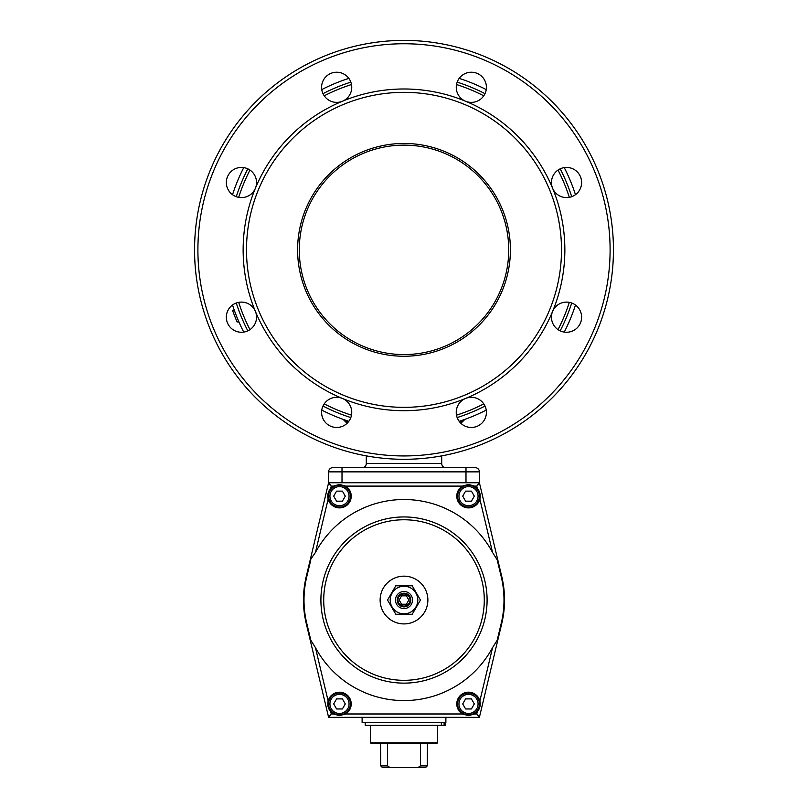 <?xml version="1.0" encoding="UTF-8"?>
<svg xmlns="http://www.w3.org/2000/svg" width="808" height="808" viewBox="0 0 808 808"><rect width="100%" height="100%" fill="white"/><g stroke="black" fill="none" stroke-linecap="round" stroke-linejoin="round"><path stroke-width="1.21" d="M445.885 717.332L445.885 722.362L362.115 722.362L362.115 717.332M504.535 600.041A100.535 100.535 0 0 0 501.798 576.74A100.535 100.535 0 0 1 504.535 600.041A100.535 100.535 0 0 0 501.798 576.74L501.273 576.861L497.162 559.803L497.789 559.914L501.798 576.74A100.535 100.535 0 0 1 501.798 623.342L479.397 717.332L501.798 623.342L501.273 623.221L497.162 640.279L492.567 647.612A100.535 100.535 0 0 1 315.433 647.612L328.139 700.96C327.21 704.96 328.058 708.545 330.704 711.697A11.726 11.726 0 0 0 333.451 713.979L339.491 715.656L345.531 713.979A11.726 11.726 0 0 0 339.491 692.204A11.726 11.726 0 0 0 328.139 700.96M370.488 742.805L371.326 743.643L436.674 743.643L437.512 742.805L370.488 742.805L370.488 725.291M441.35 722.362L441.35 725.291L365.206 725.291L365.206 722.362M479.861 700.96A11.726 11.726 0 0 0 457.207 700.788A11.726 11.726 0 0 0 462.469 713.979L468.509 715.656L474.549 713.979A11.726 11.726 0 0 0 477.296 711.697C479.942 708.545 480.79 704.96 479.861 700.96L492.567 647.612M497.162 559.803L492.567 552.48A100.535 100.535 0 0 0 315.433 552.48L310.211 559.914L328.604 482.75L306.202 576.74L306.727 576.861L310.838 559.803L310.211 559.914M306.262 623.584L306.727 623.221L310.838 640.279L310.211 640.178L328.604 717.332L306.202 623.342A100.535 100.535 0 0 1 306.202 576.74A100.535 100.535 0 0 0 303.465 600.041M468.509 484.426L474.549 486.103A11.726 11.726 0 0 1 477.296 488.396C479.932 491.547 480.79 495.122 479.861 499.122A11.726 11.726 0 0 1 457.207 499.294A11.726 11.726 0 0 1 462.469 486.103L468.509 484.426M339.491 484.426L345.531 486.103A11.726 11.726 0 0 1 339.491 507.889A11.726 11.726 0 0 1 328.139 499.122C327.21 495.122 328.068 491.547 330.704 488.396A11.726 11.726 0 0 1 333.451 486.103L339.491 484.426M477.296 488.396L476.75 486.103L479.397 482.75L328.604 482.75L328.604 471.862A4.192 4.192 0 0 1 329.826 468.903A4.192 4.192 0 0 0 328.604 471.862L342.006 471.862L342.006 467.67L465.994 467.67L332.785 467.67A4.192 4.192 0 0 0 328.604 471.862A4.192 4.192 0 0 1 332.785 467.67M468.509 714.817A10.888 10.888 0 0 1 457.621 703.93A10.888 10.888 0 0 1 468.509 693.042A10.888 10.888 0 0 1 479.397 703.93A10.888 10.888 0 0 1 468.509 714.817A10.888 10.888 0 0 0 479.397 703.93A10.888 10.888 0 0 0 468.509 693.042M404 623.917A23.876 23.876 0 0 1 380.124 600.041A23.876 23.876 0 0 1 404 576.165A23.876 23.876 0 0 1 427.876 600.041A23.876 23.876 0 0 1 404 623.917M445.885 467.67A4.192 4.192 0 0 1 441.703 463.479L366.297 463.479A4.192 4.192 0 0 1 362.115 467.67L404 467.67M339.491 714.817A10.888 10.888 0 0 1 328.604 703.93A10.888 10.888 0 0 1 339.491 693.042A10.888 10.888 0 0 1 350.379 703.93A10.888 10.888 0 0 1 339.491 714.817A10.888 10.888 0 0 0 350.379 703.93A10.888 10.888 0 0 0 339.491 693.042M468.509 507.05A10.888 10.888 0 0 1 457.621 496.152A10.888 10.888 0 0 1 468.509 485.265A10.888 10.888 0 0 1 479.397 496.152A10.888 10.888 0 0 1 468.509 507.05A10.888 10.888 0 0 0 479.397 496.152A10.888 10.888 0 0 0 468.509 485.265M339.491 507.05A10.888 10.888 0 0 1 328.604 496.152A10.888 10.888 0 0 1 339.491 485.265A10.888 10.888 0 0 1 350.379 496.152A10.888 10.888 0 0 1 339.491 507.05A10.888 10.888 0 0 0 350.379 496.152A10.888 10.888 0 0 0 339.491 485.265M347.076 423.311L343.925 420.17L348.45 421.816M404 586.244A13.797 13.797 0 0 0 390.203 600.041A13.797 13.797 0 0 0 404 613.848A13.797 13.797 0 0 0 417.797 600.041A13.797 13.797 0 0 0 404 586.244M404 585.8L395.779 585.8L387.557 600.041L395.779 614.282L412.221 614.282L420.443 600.041L412.221 585.8L404 585.8M237.047 321.806L238.966 322.028A180.123 180.123 0 0 0 243.743 332.078A180.123 180.123 0 0 1 232.532 305.02A180.123 180.123 0 0 0 238.966 322.028L238.875 321.806M342.885 419.291L348.834 421.311A180.123 180.123 0 0 1 321.766 410.1A180.123 180.123 0 0 0 342.107 418.999A5.03 5.03 0 0 0 342.107 418.999L342.107 419.009A5.03 5.03 0 0 1 343.925 420.17M236.673 316.524L236.391 315.807M348.834 78.376A180.123 180.123 0 0 0 321.766 89.587A180.123 180.123 0 0 1 348.834 78.376M243.743 167.609A180.123 180.123 0 0 0 232.532 194.678A180.123 180.123 0 0 1 243.743 167.609M459.166 421.311A180.123 180.123 0 0 0 486.234 410.1A180.123 180.123 0 0 1 465.893 418.999L465.428 419.17M464.964 419.342L464.277 419.584M463.499 419.857L461.429 420.574M564.257 332.078A180.123 180.123 0 0 0 575.468 305.02A180.123 180.123 0 0 1 564.257 332.078A180.123 180.123 0 0 0 575.468 305.02M575.468 194.678A180.123 180.123 0 0 0 564.257 167.609A180.123 180.123 0 0 1 575.468 194.678A180.123 180.123 0 0 0 564.257 167.609M486.234 89.587A180.123 180.123 0 0 0 459.166 78.376A180.123 180.123 0 0 1 486.234 89.587A180.123 180.123 0 0 0 459.166 78.376M404 593.203A6.838 6.838 0 0 0 397.162 600.041A6.838 6.838 0 0 0 404 606.879A6.838 6.838 0 0 1 397.162 600.041A6.838 6.838 0 0 1 404 593.203A6.838 6.838 0 0 1 410.838 600.041A6.838 6.838 0 0 1 404 606.879A6.838 6.838 0 0 0 410.838 600.041A6.838 6.838 0 0 0 404 593.203M404 591.506A8.534 8.534 0 0 0 395.466 600.041A8.534 8.534 0 0 0 404 608.575A8.534 8.534 0 0 0 412.534 600.041A8.534 8.534 0 0 0 404 591.506M350.844 417.554A175.932 175.932 0 0 1 322.998 406.03A175.932 175.932 0 0 0 350.844 417.554M247.824 330.846A175.932 175.932 0 0 1 236.29 303.01A175.932 175.932 0 0 0 247.824 330.846M571.71 303.01A175.932 175.932 0 0 1 560.176 330.846M485.002 406.03A175.932 175.932 0 0 1 457.156 417.554M404 606.101A6.06 6.06 0 0 0 410.06 600.041A6.06 6.06 0 0 0 404 593.991A6.06 6.06 0 0 0 397.94 600.041A6.06 6.06 0 0 0 404 606.101M256.54 317.17A15.079 15.079 0 0 1 241.461 332.26A15.079 15.079 0 0 1 238.512 302.384A15.079 15.079 0 0 1 256.54 317.17M351.753 87.304A15.079 15.079 0 0 1 342.441 101.232A15.079 15.079 0 0 1 321.594 87.304A15.079 15.079 0 0 1 336.673 72.225A15.079 15.079 0 0 1 351.753 87.304M581.619 182.517A15.079 15.079 0 0 1 552.611 188.294A15.079 15.079 0 0 1 566.539 167.438A15.079 15.079 0 0 1 581.619 182.517M486.406 412.393A15.079 15.079 0 0 1 471.327 427.472A15.079 15.079 0 0 1 465.56 398.455A15.079 15.079 0 0 1 486.406 412.393M581.619 317.17A15.079 15.079 0 0 1 566.539 332.26A15.079 15.079 0 0 1 552.611 311.403A15.079 15.079 0 0 1 581.619 317.17M486.406 87.304A15.079 15.079 0 0 1 465.56 101.232A15.079 15.079 0 0 1 471.327 72.225A15.079 15.079 0 0 1 486.406 87.304M256.54 182.517A15.079 15.079 0 0 1 238.512 197.314A15.079 15.079 0 0 1 241.461 167.438A15.079 15.079 0 0 1 256.54 182.517M351.753 412.393A15.079 15.079 0 0 1 336.673 427.472A15.079 15.079 0 0 1 321.594 412.393A15.079 15.079 0 0 1 342.441 398.455A15.079 15.079 0 0 1 351.753 412.393M404 459.298A209.444 209.444 0 0 1 194.556 249.844A209.444 209.444 0 0 1 404 40.4A209.444 209.444 0 0 1 613.444 249.844A209.444 209.444 0 0 1 404 459.298A209.444 209.444 0 0 1 194.556 249.844A209.444 209.444 0 0 1 404 40.4M404 407.353A157.499 157.499 0 0 1 246.501 249.844A157.499 157.499 0 0 1 404 92.344A157.499 157.499 0 0 1 561.499 249.844A157.499 157.499 0 0 1 404 407.353M404 145.127A104.727 104.727 0 0 1 508.727 249.844A104.727 104.727 0 0 1 404 354.571A104.727 104.727 0 0 1 299.273 249.844A104.727 104.727 0 0 1 404 145.127M404 356.247A106.403 106.403 0 0 0 510.404 249.844A106.403 106.403 0 0 0 404 143.45A106.403 106.403 0 0 0 297.596 249.844A106.403 106.403 0 0 0 404 356.247M399.162 600.041L401.586 604.232L406.414 604.232L408.838 600.041L406.414 595.85L401.586 595.85L399.162 600.041M236.532 316.16L238.067 319.928M457.156 82.133A175.932 175.932 0 0 1 485.002 93.667M560.176 168.852A175.932 175.932 0 0 1 571.71 196.687M236.29 196.687A175.932 175.932 0 0 1 247.824 168.852A175.932 175.932 0 0 0 236.29 196.687M322.998 93.667A175.932 175.932 0 0 1 350.844 82.133A175.932 175.932 0 0 0 322.998 93.667M234.037 314.373L233.603 313.211M236.3 320.039L235.492 318.079M237.138 322.028A181.8 181.8 0 0 1 232.542 310.302L232.633 310.545M234.088 314.494L235.35 317.736M232.542 310.302L234.411 310.545M486.234 410.1A180.123 180.123 0 0 1 465.893 418.999A5.03 5.03 0 0 0 464.075 420.17L459.55 421.816M333.684 496.152L336.593 501.182L342.39 501.182L345.299 496.152L342.39 491.133L336.593 491.133L333.684 496.152M462.701 496.152L465.61 501.182L471.407 501.182L474.316 496.152L471.407 491.133L465.61 491.133L462.701 496.152M333.684 703.93L336.593 708.959L342.39 708.959L345.299 703.93L342.39 698.9L336.593 698.9L333.684 703.93M462.701 703.93L465.61 708.959L471.407 708.959L474.316 703.93L471.407 698.9L465.61 698.9L462.701 703.93M382.477 767.6A2862.603 2862.603 0 0 1 380.78 765.923A2862.603 2862.603 0 0 0 382.477 767.6L417.918 767.6L420.413 765.923L427.22 765.923A2862.603 2862.603 0 0 1 425.523 767.6A2862.603 2862.603 0 0 0 427.22 765.923L427.462 743.643M417.918 767.6L425.523 767.6M390.082 767.6L387.587 765.923L380.78 765.923L380.538 743.643M420.413 765.923L420.413 743.643M387.587 765.923L387.587 743.643M475.215 467.67L465.994 467.67L465.994 471.862L479.397 471.862A4.192 4.192 0 0 0 475.215 467.67A4.192 4.192 0 0 1 479.397 471.862L479.397 482.75L497.789 559.904L479.397 482.75M333.451 486.103L331.25 486.103L328.604 482.75M308.141 631.472L310.03 639.411M310.838 640.279L315.433 647.612M330.704 711.697L331.25 713.979L328.604 717.332L479.397 717.332L476.75 713.979L477.296 711.697M497.789 559.914L501.738 576.498M499.859 568.61L497.97 560.671M444.107 722.362L444.107 725.291L441.35 725.291M445.4 722.362L445.4 725.291L444.107 725.291M497.789 640.178L497.162 640.279L497.97 639.411M501.273 576.861A100 100 0 0 1 501.273 623.221M487.093 600.041A83.093 83.093 0 0 0 404 516.948A83.093 83.093 0 0 0 320.907 600.041A83.093 83.093 0 0 0 404 683.134A83.093 83.093 0 0 0 487.093 600.041M306.727 623.221A100 100 0 0 1 306.727 576.861M404 680.326A80.285 80.285 0 0 0 484.285 600.041A80.285 80.285 0 0 0 404 519.766A80.285 80.285 0 0 0 323.715 600.041A80.285 80.285 0 0 0 404 680.326M478.063 703.93A9.555 9.555 0 0 1 468.509 713.474A9.555 9.555 0 0 1 458.954 703.93A9.555 9.555 0 0 1 468.509 694.375A9.555 9.555 0 0 1 478.063 703.93M349.046 703.93A9.555 9.555 0 0 1 339.491 713.474A9.555 9.555 0 0 1 329.937 703.93A9.555 9.555 0 0 1 339.491 694.375A9.555 9.555 0 0 1 349.046 703.93M478.063 496.152A9.555 9.555 0 0 1 468.509 505.707A9.555 9.555 0 0 1 458.954 496.152A9.555 9.555 0 0 1 468.509 486.608A9.555 9.555 0 0 1 478.063 496.152M349.046 496.152A9.555 9.555 0 0 1 339.491 505.707A9.555 9.555 0 0 1 329.937 496.152A9.555 9.555 0 0 1 339.491 486.608A9.555 9.555 0 0 1 349.046 496.152M569.317 302.354A173.447 173.447 0 0 1 558.025 329.614M483.77 403.869A173.447 173.447 0 0 1 456.5 415.161M351.5 415.161A173.447 173.447 0 0 1 324.23 403.869M249.975 329.614A173.447 173.447 0 0 1 238.683 302.354M238.683 197.344A173.447 173.447 0 0 1 249.975 170.074M324.23 95.829A173.447 173.447 0 0 1 351.5 84.537M610.101 249.844A206.101 206.101 0 0 1 404 455.944A206.101 206.101 0 0 1 197.899 249.844A206.101 206.101 0 0 1 404 43.753A206.101 206.101 0 0 1 610.101 249.844M564.853 249.844A160.853 160.853 0 0 1 255.389 311.403A160.853 160.853 0 0 1 465.56 101.232A160.853 160.853 0 0 1 564.853 249.844M456.5 84.537A173.447 173.447 0 0 1 483.77 95.829M558.025 170.074A173.447 173.447 0 0 1 569.317 197.344M342.006 482.75L342.006 471.862L465.994 471.862L465.994 482.75M331.25 486.103L330.704 488.396M476.75 486.103L474.549 486.103M462.469 486.103L345.531 486.103M328.139 499.122L315.433 552.48M492.567 552.48L479.861 499.122M331.25 713.979L333.451 713.979M345.531 713.979L462.469 713.979M474.549 713.979L476.75 713.979M441.703 463.479L441.703 455.874M460.924 423.311L464.075 420.17M366.297 463.479L366.297 455.874M308.121 568.691L306.262 576.498M306.202 623.342L310.211 640.178M437.512 725.291L437.512 742.805M499.879 631.391L501.738 623.584"/></g></svg>
